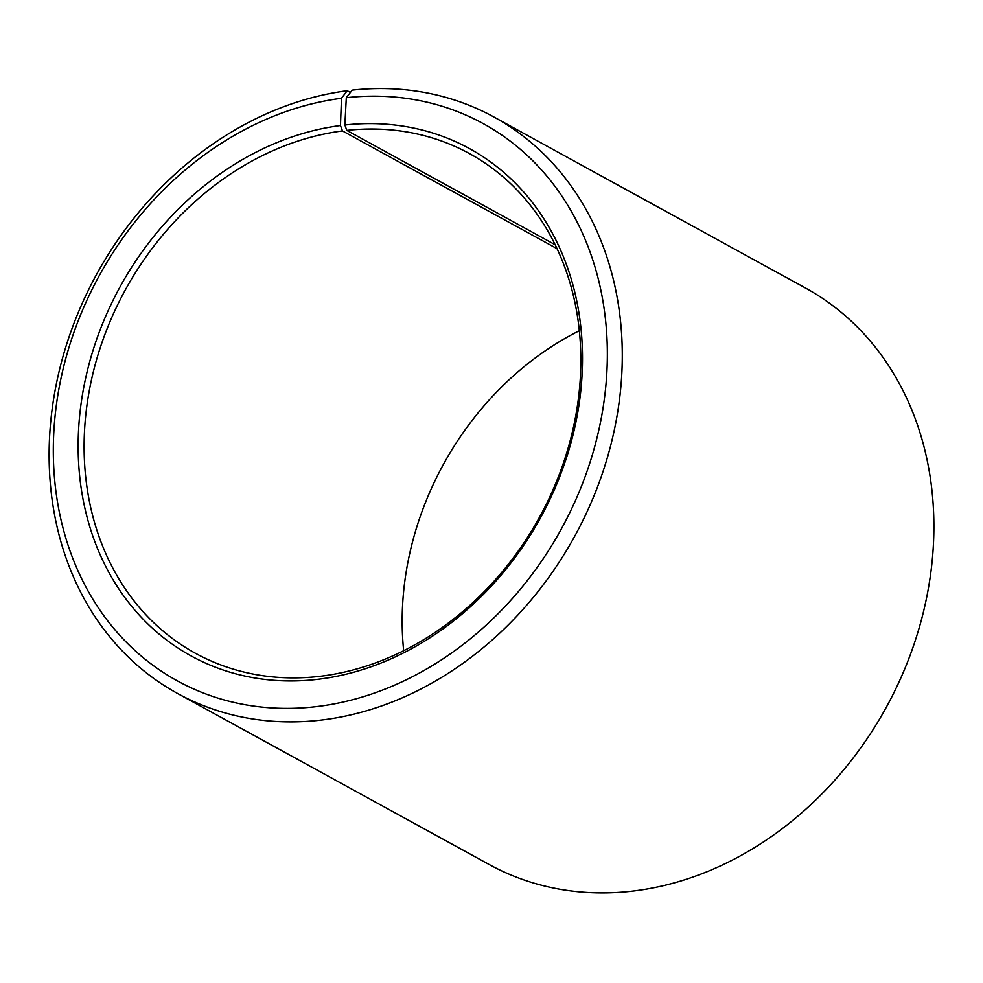 <?xml version="1.0" encoding="UTF-8"?>
<svg xmlns="http://www.w3.org/2000/svg" width="983" height="983" viewBox="0 0 983 983"><rect width="100%" height="100%" fill="white"/><g stroke="black" fill="none" stroke-linecap="round" stroke-linejoin="round"><path stroke-width="1.47" d="M350.39 92.488L347.232 90.743L341.47 98.275L340.474 125.529L342.465 130.911A284.947 236.227 -61.2 0 0 96.15 361.154A284.947 236.227 -61.2 0 0 195.371 653.253A284.947 236.227 -61.2 0 0 322.485 675.997A284.947 236.227 -61.2 0 0 568.801 445.754A284.947 236.227 -61.2 0 0 469.579 153.655A284.947 236.227 -61.2 0 0 346.802 130.383L555.137 244.742M340.474 125.529A289.334 239.864 -61.2 0 0 78.345 434.953A289.334 239.864 -61.2 0 0 320.175 679.02A289.334 239.864 -61.2 0 0 582.206 372.016A289.334 239.864 -61.2 0 0 344.873 125.013L346.802 130.383M341.47 98.275A317.828 263.493 -61.2 0 0 53.537 438.16A317.828 263.493 -61.2 0 0 319.18 706.273A317.828 263.493 -61.2 0 0 607.015 369.043A317.828 263.493 -61.2 0 0 346.299 97.698L344.873 125.013M347.232 90.743A328.789 272.574 -61.2 0 0 63.01 356.411A328.789 272.574 -61.2 0 0 177.505 693.445A328.789 272.574 -61.2 0 0 324.169 719.703A328.789 272.574 -61.2 0 0 608.391 454.035A328.789 272.574 -61.2 0 0 493.896 117.002A328.789 272.574 -61.2 0 0 352.221 90.141L346.299 97.698M177.505 693.445L489.104 864.475A328.789 272.574 -61.2 0 0 635.768 890.721A328.789 272.574 -61.2 0 0 919.99 625.053A328.789 272.574 -61.2 0 0 805.495 288.019L493.896 117.002M579.319 330.73A284.947 236.227 -61.2 0 0 403.681 650.746M342.465 130.911L557.029 248.662"/></g></svg>
